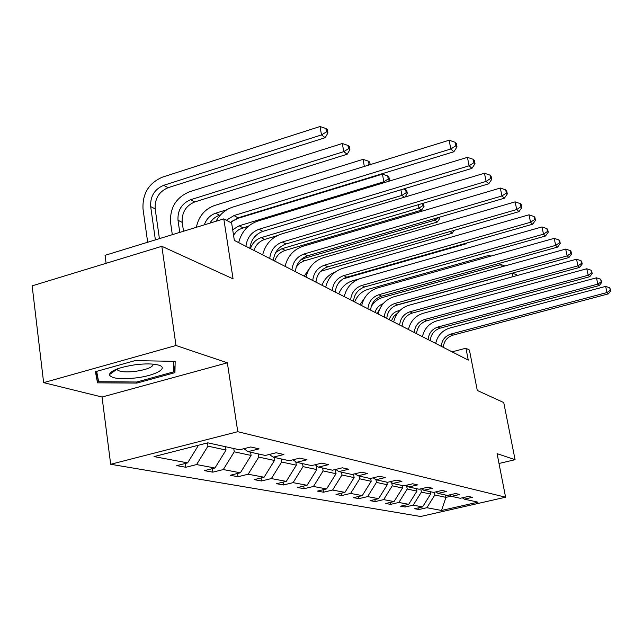 <?xml version="1.0" encoding="UTF-8"?>
<svg xmlns="http://www.w3.org/2000/svg" width="643" height="643" viewBox="0 0 643 643"><rect width="100%" height="100%" fill="white"/><g stroke="black" fill="none" stroke-linecap="round" stroke-linejoin="round"><path stroke-width="0.96" d="M43.628 382.641L102.044 397.028L227.357 362.813L175.989 345.508L43.628 382.641L32.15 285.854L161.843 246.301L233.063 278.853L223.796 218.877L105.05 255.327L106.103 263.3M175.989 345.508L161.843 246.301M499 463.474L515.075 459.705L503.742 402.566L477.283 390.47L469.438 350.073L465.95 348.209L452.093 351.842M110.676 464.278L420.594 516.498L505.591 497.208L237.773 431.694L110.676 464.278L102.044 397.028M434.338 492.241L434.845 494.981L445.937 497.369L441.54 510.47L426.872 507.721L419.011 509.513L418.706 507.801M445.503 495.03L445.937 497.369L451.233 496.147M434.845 494.981L426.872 507.721M420.803 488.833L421.39 492.088L430.609 494.065L422.572 506.917L414.655 508.726L419.011 509.513M422.572 506.917L413.224 505.165L405.178 507.005L404.857 505.197M406.577 485.425L407.22 489.034L416.929 491.123L408.691 504.313L400.597 506.178L405.178 507.005M408.691 504.313L398.837 502.464L390.606 504.369L390.269 502.448M391.708 482.668L392.262 485.819L402.518 488.021L394.055 501.572L385.768 503.493L390.606 504.369M394.055 501.572L383.654 499.619L375.223 501.58L374.869 499.547M375.994 479.766L376.452 482.411L387.295 484.75L378.606 498.671L370.111 500.656L375.223 501.58M378.606 498.671L367.603 496.613L358.963 498.638L358.601 496.468M359.244 476.085L359.71 478.81L371.188 481.285L362.266 495.608L353.562 497.658L358.963 498.638M362.266 495.608L350.612 493.43L341.754 495.52L341.369 493.213M341.489 472.187L341.963 474.992L354.14 477.612L344.953 492.369L336.024 494.475L341.754 495.52M344.953 492.369L332.592 490.054L323.509 492.208L323.107 489.757M322.633 468.04L323.107 470.933L336.048 473.722L326.588 488.929L317.425 491.107L323.509 492.208M326.588 488.929L313.454 486.47L304.131 488.696L303.713 486.076M302.556 463.635L303.038 466.617L316.814 469.583L307.065 485.272L297.661 487.531L304.131 488.696M307.065 485.272L293.087 482.652L283.507 484.959L283.065 482.154M281.152 458.933L281.634 462.012L296.335 465.17L286.28 481.374L276.619 483.713L283.507 484.959M286.28 481.374L271.37 478.577L261.516 480.98L261.058 477.958M258.269 453.91L258.759 457.093L274.473 460.468L264.096 477.219L254.162 479.646L261.516 480.98M264.096 477.219L248.15 474.229L238.023 476.72L237.532 473.473M233.763 448.525L234.261 451.82L251.091 455.437L240.369 472.774L230.146 475.29L238.023 476.72M240.369 472.774L223.29 469.567L212.857 472.163L212.343 468.651M207.48 442.923L207.946 446.154L226.031 450.044L214.939 468.008L204.41 470.628L212.857 472.163M214.939 468.008L196.589 464.567L185.843 467.268L185.305 463.466M198.502 445.221L187.611 462.88L176.761 465.62L185.843 467.268M187.611 462.88L154.015 456.586L207.85 442.834L239.542 449.795L250.714 446.973L259.073 448.87L248.005 451.651L265.302 455.453L276.136 452.752L283.893 454.513L273.171 457.181L289.254 460.709L299.767 458.121L306.992 459.761L296.584 462.317L311.582 465.612L321.789 463.121L328.533 464.656L318.422 467.115L332.447 470.202L342.357 467.799L348.667 469.229L338.845 471.6L351.978 474.486L361.623 472.171L367.539 473.521L357.982 475.804L370.312 478.513L379.691 476.278L385.253 477.548L375.954 479.75L387.544 482.298L396.683 480.144L401.915 481.334L392.857 483.464L403.78 485.867L412.685 483.777L417.62 484.902L408.787 486.968L419.107 489.235L427.788 487.209L432.45 488.27L423.833 490.271L433.583 492.409L442.054 490.448L446.467 491.453L438.06 493.398L447.295 495.423L455.557 493.519L459.737 494.467L451.531 496.356L460.284 498.277L468.361 496.428L472.324 497.328L464.31 499.161L478.03 502.175L441.54 510.47M223.796 218.877L231.649 223.073L234.349 240.402L468.257 360.12L465.95 348.209M449.457 494.925L451.531 496.356M430.167 491.662L430.609 494.065M421.39 492.088L413.224 505.165M435.874 491.887L438.06 493.398M416.487 488.656L416.929 491.123M407.22 489.034L398.837 502.464M421.519 488.672L423.833 490.271M402.068 485.489L402.518 488.021M392.262 485.819L383.654 499.619M406.344 485.264L408.787 486.968M386.837 482.146L387.295 484.75M376.452 482.411L367.603 496.613M390.269 481.655L392.857 483.464M370.698 478.424L371.188 481.285M359.71 478.81L350.612 493.43M373.205 477.829L375.954 479.75M353.546 474.116L354.14 477.612M341.963 474.992L332.592 490.054M355.057 473.746L357.982 475.804M335.341 469.494L336.048 473.722M323.107 470.933L313.454 486.47M335.734 469.406L338.845 471.6M316.147 465.5L316.814 469.583M303.038 466.617L293.087 482.652M315.102 464.76L318.422 467.115M295.78 461.746L296.335 465.17M281.634 462.012L271.37 478.577M293.031 459.785L296.584 462.317M273.982 457.358L274.473 460.468M258.759 457.093L248.15 474.229M269.361 454.44L273.171 457.181M250.601 452.222L251.091 455.437M234.261 451.82L223.29 469.567M243.914 448.693L248.005 451.651M225.54 446.716L226.031 450.044M207.946 446.154L196.589 464.567M227.357 362.813L237.773 431.694M515.075 459.705L497.079 453.645L505.591 497.208M462.341 497.811L464.31 499.161M174.936 372.659L175.161 361.35L135.022 360.635L95.413 371.71L97.527 382.842L136.887 383.083L174.936 372.659L173.763 364.396M173.811 361.326L173.634 371.879L136.758 382.006L136.887 383.083M96.08 371.525L97.527 382.842M226.36 220.244L233.964 215.566L450.839 148.983L449.111 140.23L232.645 207.134C225.5 209.505 219.954 214.215 216.008 221.264M230.532 222.47L238.103 217.824L453.862 151.764L450.839 148.983L455.823 145.784L457.02 146.909L456.329 143.421L455.123 142.288L455.823 145.784M455.123 142.288L449.111 140.23M453.862 151.764L457.02 146.909M159.416 238.641L155.18 208.862C154.682 198.671 158.99 191.614 168.112 187.692L325.173 137.682L321.5 134.917L320.029 126.502L162.486 177.122C148.782 183.062 142.296 193.688 143.019 209.015L147.673 242.242M155.381 239.879L150.671 206.604C150.173 196.364 154.505 189.267 163.668 185.313L321.5 134.917L326.467 131.855L327.93 132.964L327.335 129.613L325.872 128.487L326.467 131.855M325.872 128.487L320.029 126.502M325.173 137.682L327.93 132.964M245.939 246.325C246.992 237.83 251.357 232.139 259.025 229.254L469.125 165.798L467.437 157.342L257.714 221.104C247.788 224.64 241.446 231.818 238.69 242.62M249.862 248.335C250.907 239.879 255.247 234.221 262.874 231.359L471.938 168.378L469.125 165.798L473.907 162.695L475.016 163.74L474.341 160.364L473.224 159.319L473.907 162.695M473.224 159.319L467.437 157.342M471.938 168.378L475.016 163.74M269.714 258.494C270.711 250.272 274.939 244.782 282.381 242.017L486.116 181.414L484.46 173.24L281.087 234.124C271.45 237.516 265.302 244.436 262.649 254.885M273.371 260.375C274.368 252.193 278.572 246.727 285.982 243.986L488.728 183.818L486.116 181.414L490.705 178.408L491.742 179.373L491.075 176.118L490.038 175.137L490.705 178.408M490.038 175.137L484.46 173.24M488.728 183.818L491.742 179.373M183.512 231.239L182.21 222.39C181.688 212.528 185.859 205.72 194.716 201.95L347.18 154.224L343.764 151.652L342.309 143.51L189.396 191.807C176.086 197.497 169.808 207.761 170.572 222.591L172.316 234.679M179.775 232.388L178.007 220.284C177.484 210.374 181.68 203.526 190.577 199.732L343.764 151.652L348.522 148.678L349.88 149.715L349.302 146.467L347.943 145.422L348.522 148.678M347.943 145.422L342.309 143.51M347.18 154.224L349.88 149.715M204.265 224.873C206.403 218.998 210.213 215.108 215.702 213.195L226.834 209.755M209.891 223.145C212.294 219.223 215.518 216.595 219.568 215.268L220.461 214.995M370.207 164.616L369.765 162.165L368.495 161.192L369.066 164.343L369.653 164.793M364.348 166.433L363.062 159.351L214.521 205.511C204.699 209.152 198.647 216.418 196.364 227.292M368.495 161.192L363.062 159.351M369.066 164.343L367.129 165.572M135.327 364.75C119.317 367.241 110.644 370.561 109.31 374.716C111.255 378.55 120.289 379.603 136.42 377.867C155.759 375.512 169.294 367.82 158.331 365.023C152.93 363.649 145.262 363.552 135.327 364.75M117.114 368.961L117.83 370.255C120.876 372 126.816 372.353 135.641 371.341C147.094 369.524 152.962 367.129 153.243 364.155M136.758 382.006L98.62 381.741L96.675 371.357M291.93 269.867C292.878 261.902 296.97 256.597 304.211 253.945L501.942 195.962L500.318 188.045L302.925 246.293C293.554 249.548 287.598 256.236 285.05 266.347M295.354 271.619C296.294 263.694 300.369 258.422 307.579 255.785L504.377 198.197L501.942 195.962L506.354 193.037L507.319 193.945L506.668 190.786L505.703 189.878L506.354 193.037M505.703 189.878L500.318 188.045M504.377 198.197L507.319 193.945M232.686 229.712L239.204 225.797L383.847 181.784L382.44 174.14L238.039 218.339L231.568 221.505M233.538 235.161L236.286 231.689L239.003 229.511L248.793 225.926M384.763 182.475L383.847 181.784L388.251 178.971L389.433 179.879L388.87 176.833L387.681 175.917L388.251 178.971M387.681 175.917L382.44 174.14M388.525 181.334L389.433 179.879M312.731 280.517C313.639 272.793 317.61 267.665 324.651 265.109L516.715 209.538L515.123 201.87L323.381 257.69C314.266 260.817 308.479 267.279 306.028 277.085M315.946 282.164C316.846 274.481 320.793 269.369 327.801 266.837L518.989 211.635L516.715 209.538L520.967 206.7L521.867 207.544L521.232 204.482L520.324 203.63L520.967 206.7M520.324 203.63L515.123 201.87M518.989 211.635L521.867 207.544M250.424 248.624C252.402 243.062 256.002 239.389 261.251 237.605L401.955 195.4L400.902 189.773M253.881 250.392C255.842 244.854 259.434 241.205 264.651 239.429L277.173 235.684M404.375 197.216L401.955 195.4L406.199 192.667L407.308 193.511L406.754 190.553L405.645 189.701L406.199 192.667M405.645 189.701L403.531 188.986M405.066 197.007L407.308 193.511M332.262 290.507C333.122 283.016 336.98 278.049 343.828 275.59L530.539 222.253L528.98 214.802L342.574 268.38C333.701 271.394 328.083 277.655 325.712 287.164M335.276 292.059C336.128 284.6 339.97 279.649 346.794 277.213L532.669 224.214L530.539 222.253L534.638 219.488L535.482 220.276L534.855 217.31L534.011 216.514L534.638 219.488M534.011 216.514L528.98 214.802M532.669 224.214L535.482 220.276M275.743 252.402L281.955 248.704L418.939 208.163L418.288 204.723M274.682 261.042C276.586 255.673 280.075 252.128 285.162 250.424L421.567 210.14L418.939 208.163L423.03 205.503L424.075 206.299L423.287 203.236M422.636 203.429L423.03 205.503M421.567 210.14L424.075 206.299M350.62 299.903C351.44 292.629 355.185 287.815 361.864 285.444L543.504 234.165L541.977 226.939L360.619 278.435C351.978 281.337 346.513 287.405 344.23 296.64M353.457 301.358C354.277 294.116 358.006 289.326 364.653 286.971L545.505 236.005L543.504 234.165L547.458 231.48L548.254 232.219L547.643 229.334L546.847 228.586L547.458 231.48M546.847 228.586L541.977 226.939M545.505 236.005L548.254 232.219M296.294 266.893L299.919 263.067L303.793 260.994L437.361 222.012L434.893 220.163L434.596 218.62M301.503 259.145L434.893 220.163L438.847 217.567L439.828 218.315L439.603 217.149M437.361 222.012L439.828 218.315M367.909 308.761C368.696 301.688 372.345 297.01 378.848 294.727L555.681 245.369L554.186 238.344L377.618 287.911C369.195 290.708 363.882 296.6 361.671 305.562M370.593 310.127C371.373 303.094 374.998 298.432 381.476 296.166L557.569 247.097L555.681 245.369L559.506 242.749L560.254 243.448L559.659 240.643L558.904 239.935L559.506 242.749M558.904 239.935L554.186 238.344M557.569 247.097L560.254 243.448M320.584 271.346L452.246 233.2L450.036 231.544M310.481 266.982L304.211 276.152M452.246 233.2L454.167 230.347M384.233 317.112C384.988 310.231 388.533 305.69 394.874 303.48L567.15 255.906L565.687 249.074L393.669 296.849C385.446 299.558 380.27 305.272 378.132 313.993M386.764 318.406C387.512 311.558 391.04 307.041 397.358 304.838L568.926 257.538L567.15 255.906L570.855 253.35L571.555 254.009L570.968 251.284L570.261 250.625L570.855 253.35M570.261 250.625L565.687 249.074M568.926 257.538L571.555 254.009M343.065 278.869L466.279 243.745L465.693 243.311M335.124 272.142C328.943 274.457 324.554 278.821 321.95 285.235M466.279 243.745L466.794 242.998M399.657 325.004C400.38 318.309 403.836 313.897 410.025 311.759L577.969 265.848L576.53 259.201L408.827 305.296C400.814 307.917 395.766 313.471 393.701 321.958M402.052 326.234C402.767 319.563 406.207 315.166 412.372 313.045L579.64 267.392L577.969 265.848L581.553 263.357L582.22 263.984L581.642 261.323L580.975 260.704L581.553 263.357M580.975 260.704L576.53 259.201M579.64 267.392L582.22 263.984M344.166 296.6L344.367 295.989M358.955 278.99L352.533 280.806C346.055 282.872 341.457 287.212 338.748 293.827M414.261 332.479C414.952 325.961 418.32 321.661 424.364 319.595L588.184 275.244L586.77 268.766L423.182 313.294C415.354 315.834 410.435 321.227 408.434 329.497M416.527 333.637C417.219 327.15 420.57 322.866 426.59 320.809L589.768 276.699L588.184 275.244L591.656 272.809L592.291 273.396L591.094 270.221L591.656 272.809M591.094 270.221L586.77 268.766M589.768 276.699L592.291 273.396M359.959 304.686L364.814 297.701M489.106 256.613L488.857 255.384L368.118 289.31C361.784 291.303 357.299 295.523 354.663 301.977M490.971 256.091L488.857 255.384M428.101 339.568C428.768 333.211 432.056 329.031 437.955 327.022L597.845 284.126L596.463 277.816L436.798 320.881C429.146 323.333 424.348 328.589 422.403 336.643M430.255 340.669C430.914 334.336 434.186 330.172 440.069 328.171L599.348 285.508L597.845 284.126L601.221 281.755L601.816 282.309L600.666 279.231L601.221 281.755M600.666 279.231L596.463 277.816M599.348 285.508L601.816 282.309M374.957 312.361C376.404 308.126 379.137 305.224 383.156 303.657M377.288 313.559L379.788 308.913M501.355 266.941L500.873 264.554L382.898 297.379C377.859 298.882 373.945 302.009 371.14 306.759M504.988 265.937L500.873 264.554M441.243 346.296C441.886 340.091 445.093 336.016 450.864 334.071L607.008 292.549L605.65 286.392L449.714 328.075C442.239 330.462 437.553 335.582 435.665 343.434M443.292 347.341C443.927 341.16 447.118 337.109 452.873 335.164L608.431 293.851L607.008 292.549L610.287 290.226L610.85 290.757L609.741 287.767L610.287 290.226M609.741 287.767L605.65 286.392M608.431 293.851L610.85 290.757M389.2 319.651C390.759 315.183 393.701 312.273 398.025 310.915L400.026 310.368M391.418 320.785L393.789 316.356L397.583 313.157M517.068 275.542L516.281 274.601L516.506 275.702M512.969 276.675L512.27 273.251L395.373 305.562M516.281 274.601L512.27 273.251M233.964 215.566L238.103 217.824M150.671 206.604L155.18 208.862M163.668 185.313L168.112 187.692M259.025 229.254L262.874 231.359M282.381 242.017L285.982 243.986M178.007 220.284L182.21 222.39M190.577 199.732L194.716 201.95M215.702 213.195L219.568 215.268M304.211 253.945L307.579 255.785M239.204 225.797L242.837 227.735M324.651 265.109L327.801 266.837M261.251 237.605L264.651 239.429M343.828 275.59L346.794 277.213M281.955 248.704L285.162 250.424M361.864 285.444L364.653 286.971M301.479 259.169L304.477 260.777M378.848 294.727L381.476 296.166M321.87 270.1L322.69 270.542M394.874 303.48L397.358 304.838M410.025 311.759L412.372 313.045M424.364 319.595L426.59 320.809M437.955 327.022L440.069 328.171M450.864 334.071L452.873 335.164M398.025 310.915L398.99 311.429M117.114 369.09L109.31 374.716M117.637 368.769L117.83 370.255"/></g></svg>
